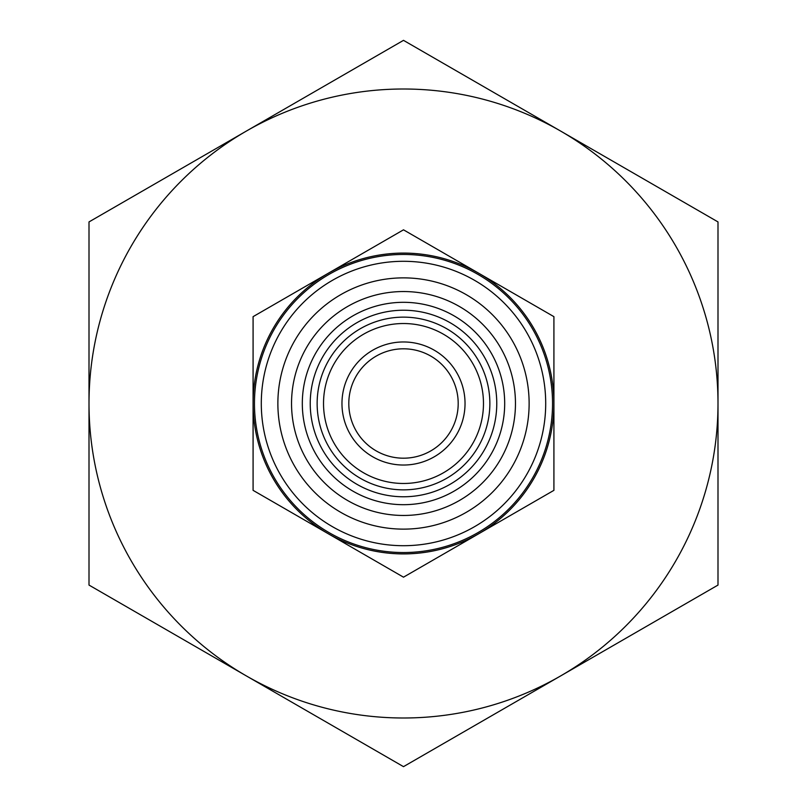 <?xml version="1.0" encoding="UTF-8"?>
<svg xmlns="http://www.w3.org/2000/svg" width="807" height="807" viewBox="0 0 807 807"><rect width="100%" height="100%" fill="white"/><g stroke="black" fill="none" stroke-linecap="round" stroke-linejoin="round"><path stroke-width="1.21" d="M310.231 403.5A93.269 93.269 0 0 1 403.5 310.231A93.269 93.269 0 0 1 496.769 403.5A93.269 93.269 0 0 1 403.5 496.769A93.269 93.269 0 0 1 310.231 403.5M403.5 483.474A79.974 79.974 0 0 1 323.526 403.5A79.974 79.974 0 0 1 403.5 323.526A79.974 79.974 0 0 1 483.474 403.5A79.974 79.974 0 0 1 403.5 483.474M403.5 489.859A86.359 86.359 0 0 1 317.141 403.5A86.359 86.359 0 0 1 403.5 317.141A86.359 86.359 0 0 1 489.859 403.5A86.359 86.359 0 0 1 403.5 489.859M403.5 529.13A125.63 125.63 0 0 1 277.87 403.5A125.63 125.63 0 0 1 403.5 277.87A125.63 125.63 0 0 1 529.13 403.5A125.63 125.63 0 0 1 403.5 529.13M403.5 515.461A111.961 111.961 0 0 1 291.539 403.5A111.961 111.961 0 0 1 403.5 291.539A111.961 111.961 0 0 1 515.461 403.5A111.961 111.961 0 0 1 403.5 515.461M403.5 302.312A101.188 101.188 0 0 1 504.688 403.5A101.188 101.188 0 0 1 403.5 504.688A101.188 101.188 0 0 1 302.312 403.5A101.188 101.188 0 0 1 403.5 302.312M403.5 229.824L328.298 273.24A150.415 150.415 0 0 1 553.915 403.5A150.415 150.415 0 0 1 328.298 533.76L403.5 577.176L553.915 490.343L553.915 316.657L403.5 229.824M403.5 40.35L246.256 131.138A314.498 314.498 0 0 1 717.998 403.5A314.498 314.498 0 0 1 246.256 675.863L403.5 766.65L717.998 585.075L717.998 221.925L403.5 40.35M403.5 545.703A142.203 142.203 0 0 1 261.297 403.5A142.203 142.203 0 0 1 403.5 261.297A142.203 142.203 0 0 1 545.703 403.5A142.203 142.203 0 0 1 403.5 545.703M403.5 552.543A149.043 149.043 0 0 1 254.457 403.5A149.043 149.043 0 0 1 403.5 254.457A149.043 149.043 0 0 1 552.543 403.5A149.043 149.043 0 0 1 403.5 552.543M403.5 458.194A54.694 54.694 0 0 1 348.806 403.5A54.694 54.694 0 0 1 403.5 348.806A54.694 54.694 0 0 1 458.194 403.5A54.694 54.694 0 0 1 403.5 458.194M403.5 465.034A61.534 61.534 0 0 1 341.966 403.5A61.534 61.534 0 0 1 403.5 341.966A61.534 61.534 0 0 1 465.034 403.5A61.534 61.534 0 0 1 403.5 465.034M717.998 395.43L717.998 348.12M89.002 348.12L89.002 458.88M553.915 396.55L553.915 347.504M253.085 347.504L253.085 459.496M553.915 412.861L553.915 433.177M717.998 458.88L717.998 429.526M89.002 403.5A314.498 314.498 0 0 1 246.256 131.138L89.002 221.925L89.002 585.075L246.256 675.863A314.498 314.498 0 0 1 89.002 403.5M253.085 403.5A150.415 150.415 0 0 1 328.298 273.24L253.085 316.657L253.085 490.343L328.298 533.76A150.415 150.415 0 0 1 253.085 403.5"/></g></svg>
